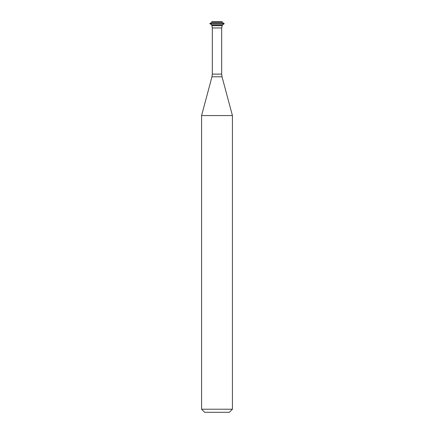 <?xml version="1.0" encoding="UTF-8"?>
<svg xmlns="http://www.w3.org/2000/svg" width="434" height="434" viewBox="0 0 434 434"><rect width="100%" height="100%" fill="white"/><g stroke="black" fill="none" stroke-linecap="round" stroke-linejoin="round"><path stroke-width="0.65" d="M211.797 24.96L222.203 24.96L222.203 25.682L211.797 25.682L222.203 25.682L221.676 27.944L212.324 27.944L211.797 24.96L209.855 23.539L224.145 23.539L222.203 22.422L222.203 21.7L211.797 21.7L211.797 22.422L222.203 22.422M201.582 409.219L232.418 409.219L229.336 412.3L204.664 412.3L201.582 409.219L201.582 115.563L211.971 76.785L212.324 74.122L212.324 27.944M201.582 115.563L232.418 115.563L222.029 76.785L211.971 76.785M211.797 22.422L209.855 23.539M209.855 23.837L224.145 23.837L224.145 23.539M212.324 74.122L221.676 74.122L221.676 27.944M221.676 74.122L222.029 76.785M232.418 409.219L232.418 115.563M222.203 24.96L224.145 23.837"/></g></svg>
